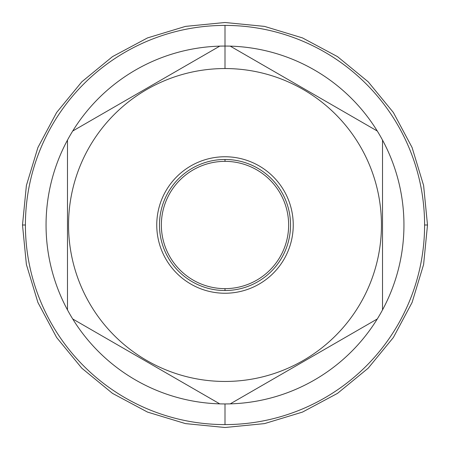 <?xml version="1.0" encoding="UTF-8"?>
<svg xmlns="http://www.w3.org/2000/svg" width="450" height="450" viewBox="0 0 450 450"><rect width="100%" height="100%" fill="white"/><g stroke="black" fill="none" stroke-linecap="round" stroke-linejoin="round"><path stroke-width="0.67" d="M225 68.546A156.454 156.454 0 0 0 68.546 225A156.454 156.454 0 0 0 225 381.454A156.454 156.454 0 0 0 381.454 225A156.454 156.454 0 0 0 225 68.546L225 25.408A199.592 199.592 0 0 1 424.592 225A199.592 199.592 0 0 1 225 424.592A199.592 199.592 0 0 0 424.592 225A199.592 199.592 0 0 0 225 25.408A199.592 199.592 0 0 0 25.408 225A199.592 199.592 0 0 1 225 25.408A199.592 199.592 0 0 1 424.592 225A199.592 199.592 0 0 1 225 424.592A199.592 199.592 0 0 1 25.408 225A199.592 199.592 0 0 1 225 25.408L225 46.057A178.942 178.942 0 0 0 219.763 46.131A178.942 178.942 0 0 1 225 46.057A178.942 178.942 0 0 0 72.714 318.971A178.942 178.942 0 0 0 382.522 309.898A178.942 178.942 0 0 0 225 46.057A178.942 178.942 0 0 1 230.237 46.131A178.942 178.942 0 0 0 225 46.057L225 68.546A156.454 156.454 0 0 0 68.546 225A156.454 156.454 0 0 0 225 381.454A156.454 156.454 0 0 0 381.454 225A156.454 156.454 0 0 0 225 68.546L225 42.469L225 68.546M225 156.757A68.242 68.242 0 0 0 156.757 225A68.242 68.242 0 0 0 225 293.243A68.242 68.242 0 0 0 293.243 225A68.242 68.242 0 0 0 225 156.757A68.242 68.242 0 0 0 156.757 225A68.242 68.242 0 0 0 225 293.243A68.242 68.242 0 0 0 293.243 225A68.242 68.242 0 0 0 225 156.757M225 407.531L225 403.942A178.942 178.942 0 0 1 219.763 403.869A178.942 178.942 0 0 0 230.237 403.869L377.286 318.971A178.942 178.942 0 0 0 382.522 309.898L382.522 140.102A178.942 178.942 0 0 0 377.286 131.029L230.237 46.131A178.942 178.942 0 0 0 219.763 46.131L72.714 131.029A178.942 178.942 0 0 0 67.477 140.102A178.942 178.942 0 0 1 72.714 131.029L219.763 46.131A178.942 178.942 0 0 0 67.477 140.102L67.477 309.898A178.942 178.942 0 0 0 72.714 318.971A178.942 178.942 0 0 1 67.477 309.898L67.477 140.102A178.942 178.942 0 0 0 72.714 318.971L219.763 403.869A178.942 178.942 0 0 0 230.237 403.869L377.286 318.971A178.942 178.942 0 0 0 382.522 309.898L382.522 140.102A178.942 178.942 0 0 0 230.237 46.131L377.286 131.029A178.942 178.942 0 0 1 225 403.942L225 424.592A199.592 199.592 0 0 1 25.408 225A199.592 199.592 0 0 1 225 25.408A199.592 199.592 0 0 0 25.408 225A199.592 199.592 0 0 0 225 424.592A199.592 199.592 0 0 0 424.592 225A199.592 199.592 0 0 1 225 424.592L225 407.531M72.714 318.971L219.763 403.869A178.942 178.942 0 0 1 72.714 318.971M225 288.641A63.641 63.641 0 0 0 288.641 225A63.641 63.641 0 0 0 225 161.359L225 159.469A65.531 65.531 0 0 1 290.531 225A65.531 65.531 0 0 1 225 290.531A65.531 65.531 0 0 0 290.531 225A65.531 65.531 0 0 0 225 159.469A65.531 65.531 0 0 0 159.469 225A65.531 65.531 0 0 0 225 290.531A65.531 65.531 0 0 1 159.469 225A65.531 65.531 0 0 1 225 159.469L225 161.359A63.641 63.641 0 0 1 288.641 225A63.641 63.641 0 0 1 225 288.641L225 290.531L225 288.641A63.641 63.641 0 0 1 161.359 225A63.641 63.641 0 0 1 225 161.359A63.641 63.641 0 0 0 161.359 225A63.641 63.641 0 0 0 225 288.641M25.408 225A199.592 199.592 0 0 0 225 424.592A199.592 199.592 0 0 0 424.592 225L427.5 225L424.592 225A199.592 199.592 0 0 0 225 25.408A199.592 199.592 0 0 0 25.408 225L22.5 225L25.408 225M22.5 225L26.393 185.496L37.913 147.51L56.627 112.5L81.81 81.81L112.494 56.627L147.504 37.918L185.49 26.393L224.994 22.5L264.499 26.393L302.49 37.913L337.494 56.621L368.184 81.804L393.368 112.489L412.082 147.504L423.608 185.49L427.5 225L423.608 264.51L412.082 302.496L393.368 337.511L368.184 368.196L337.494 393.379L302.49 412.088L264.499 423.608L224.994 427.5L185.49 423.608L147.504 412.082L112.494 393.373L81.81 368.19L56.627 337.5L37.913 302.49L26.393 264.504L22.5 225"/></g></svg>

